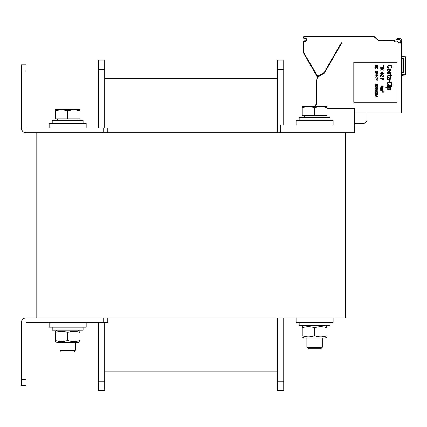 <?xml version="1.0" encoding="UTF-8"?>
<svg xmlns="http://www.w3.org/2000/svg" width="427" height="427" viewBox="0 0 427 427"><rect width="100%" height="100%" fill="white"/><g stroke="black" fill="none" stroke-linecap="round" stroke-linejoin="round"><path stroke-width="0.64" d="M345.459 132.706L36.786 132.706L36.786 317.907L345.459 317.907L345.459 132.706L354.72 132.706L354.72 124.988L280.635 124.988L280.635 132.706M326.938 108.319L354.72 108.319L354.72 124.988M49.132 322.54L49.132 327.167L86.174 327.167L86.174 322.54M296.071 317.907L296.071 322.54L333.113 322.54L333.113 317.907M333.113 124.988L333.113 120.355L296.071 120.355L296.071 124.988M86.174 128.073L86.174 123.446L49.132 123.446L49.132 128.073M299.156 120.355L299.156 117.27L330.023 117.27L330.023 120.355M52.217 123.446L52.217 120.355L83.084 120.355L83.084 123.446M299.156 322.54L299.156 325.625L330.023 325.625L330.023 322.54M52.217 327.167L52.217 330.258L83.084 330.258L83.084 327.167M67.653 351.864L61.451 351.864L73.855 351.864L75.365 350.348L59.935 350.348L61.451 351.864M79.998 110.657L73.823 109.552L79.998 109.552L79.998 118.813L55.302 118.813L55.302 109.552L73.823 109.552L67.653 110.657L61.477 109.552L55.302 110.657M67.653 118.813L67.653 110.657M326.938 327.797C326.938 326.313 326.938 326.313 326.938 327.797C326.938 326.313 326.938 326.313 326.938 327.797C326.938 326.313 326.938 326.313 326.938 327.797C326.938 326.313 326.938 326.313 326.938 327.797C322.823 326.313 318.707 326.313 314.592 327.797C310.477 326.313 306.362 326.313 302.247 327.797C302.247 326.313 302.247 326.313 302.247 327.797C302.247 326.313 302.247 326.313 302.247 327.797C302.247 326.313 302.247 326.313 302.247 327.797C302.247 326.313 302.247 326.313 302.247 327.797L302.247 335.803C302.247 337.287 302.247 337.287 302.247 335.803C302.247 337.287 302.247 337.287 302.247 335.803C306.362 337.287 310.477 337.287 314.592 335.803C318.707 337.287 322.823 337.287 326.938 335.803C326.938 337.287 326.938 337.287 326.938 335.803C326.938 337.287 326.938 337.287 326.938 335.803C326.938 337.287 326.938 337.287 326.938 335.803C326.938 337.287 326.938 337.287 326.938 335.803L326.938 327.797M326.938 336.903L325.086 337.971L304.093 337.971L302.247 336.903M302.247 335.803C302.247 337.287 302.247 337.287 302.247 335.803C302.247 337.287 302.247 337.287 302.247 335.803M314.592 327.797L314.592 335.803M79.998 332.43C79.998 330.941 79.998 330.941 79.998 332.43C79.998 330.941 79.998 330.941 79.998 332.43C79.998 330.941 79.998 330.941 79.998 332.43C79.998 330.941 79.998 330.941 79.998 332.43C75.883 330.941 71.768 330.941 67.653 332.43C63.538 330.941 59.422 330.941 55.302 332.43C55.302 330.941 55.302 330.941 55.302 332.43C55.302 330.941 55.302 330.941 55.302 332.43C55.302 330.941 55.302 330.941 55.302 332.43C55.302 330.941 55.302 330.941 55.302 332.43L55.302 340.431C55.302 341.915 55.302 341.915 55.302 340.431C55.302 341.915 55.302 341.915 55.302 340.431C59.422 341.915 63.538 341.915 67.653 340.431C71.768 341.915 75.883 341.915 79.998 340.431C79.998 341.915 79.998 341.915 79.998 340.431C79.998 341.915 79.998 341.915 79.998 340.431C79.998 341.915 79.998 341.915 79.998 340.431C79.998 341.915 79.998 341.915 79.998 340.431L79.998 332.43M79.998 341.536L78.146 342.603L57.154 342.603L55.302 341.536M55.302 340.431C55.302 341.915 55.302 341.915 55.302 340.431C55.302 341.915 55.302 341.915 55.302 340.431M67.653 332.43L67.653 340.431M322.31 337.971L322.31 347.263L320.794 348.779L308.39 348.779L314.592 348.779M322.31 347.263L306.874 347.263L308.39 348.779M326.938 107.572L320.762 106.467L326.938 106.467L326.938 115.728L302.247 115.728L302.247 106.467L320.762 106.467L314.592 107.572L308.417 106.467L302.247 107.572M314.592 115.728L314.592 107.572M104.69 69.425L104.69 60.164L98.52 60.164L98.52 69.425L104.69 69.425L104.69 128.073M98.52 322.54L98.52 390.449L104.69 390.449L104.69 322.54M98.52 128.073L98.52 69.425M277.55 371.928L104.69 371.928M277.55 78.685L104.69 78.685M283.725 317.907L283.725 390.449L277.55 390.449L277.55 317.907M277.55 132.706L277.55 60.164L283.725 60.164L283.725 69.425L277.55 69.425M283.725 124.988L283.725 69.425M103.147 322.54L103.147 317.907L25.983 317.907A4.633 4.633 0 0 0 21.35 322.54L21.35 385.816L25.978 385.816L25.978 322.54L107.78 322.54L107.78 317.907M107.78 128.073L107.78 132.706L107.78 128.073L103.147 128.073L103.147 132.706L25.983 132.706A4.633 4.633 0 0 1 21.35 128.073L21.35 64.797L25.978 64.797L25.978 128.073L103.147 128.073M401.636 56.471L401.636 49.671L401.636 56.471L404.78 57.026L404.887 56.417A0.929 0.923 90 0 1 405.388 56.684A0.929 0.923 90 0 0 404.887 56.417L401.636 55.846L404.887 56.417A0.923 0.923 0 0 1 405.65 57.33L405.65 74.085A0.923 0.923 0 0 1 404.887 74.997L401.636 75.568L404.887 74.997L404.78 74.389L401.636 74.944L401.636 78.995L401.636 74.944M354.72 112.947L401.636 112.947L401.636 40.72A4.323 4.323 0 0 0 401.599 40.133L400.649 38.862L401.599 40.133C399.56 37.635 397.676 37.677 395.936 40.255M400.403 42.727L398.466 42.727L398.135 41.825A3.395 3.395 0 0 1 396.886 40.255C397.836 39.044 399.101 39.044 400.681 40.255A3.395 3.395 0 0 1 400.713 40.72L400.713 41.419A0.619 0.619 0 0 1 400.403 41.953L400.403 42.727L398.551 42.727L400.403 42.727M341.445 42.727L341.91 42.727L341.445 42.727M379.72 40.72L379.72 40.255A3.085 3.085 0 0 1 379.71 40.255L379.72 40.255A3.085 3.085 0 0 1 377.537 39.353L378.044 39.759A3.085 3.085 0 0 0 378.178 39.844L378.418 39.967A3.085 3.085 0 0 0 379.155 40.202L394.238 40.255L394.409 40.72L379.72 40.72A3.549 3.549 0 0 1 377.212 39.679L375.317 37.784A2.626 2.626 0 0 0 373.46 37.016L304.056 37.016L304.056 37.939L305.289 37.939A1.078 1.078 0 0 1 306.367 39.022L306.367 40.255A1.078 1.078 0 0 1 305.289 41.339L303.901 41.488L303.901 52.083A2.626 2.626 0 0 0 304.248 53.396L317.656 76.31L324.168 72.526L341.376 42.727L341.91 42.727L324.296 73.236L317.523 77.143L316.444 81.173L316.444 104.375A0.923 0.923 0 0 0 315.98 106.104L316.61 106.467M316.781 79.918L316.444 79.918L316.444 81.173M303.901 37.789L303.437 37.789L303.437 37.17L303.437 37.789A0.619 0.619 0 0 0 304.056 38.403L305.289 38.403A0.619 0.619 0 0 1 305.903 39.022L305.903 40.255A0.619 0.619 0 0 1 305.289 40.875A0.619 0.619 0 0 0 305.903 40.255A0.619 0.619 0 0 1 305.289 40.875L304.056 40.875A0.619 0.619 0 0 0 303.437 41.488L303.437 52.083A3.085 3.085 0 0 0 303.848 53.626L317.047 76.481A0.619 0.619 0 0 0 317.891 76.711L324.344 72.98A0.619 0.619 0 0 0 324.573 72.755L324.168 72.526M303.437 42.727L303.437 41.488L303.901 41.488M400.28 38.697L399.416 38.478L400.28 38.697M398.54 38.419L397.676 38.499L398.54 38.419M396.864 38.75L396.486 38.98L396.864 38.75M396.224 39.236L395.936 39.935L396.224 39.236M395.914 40.271A4.323 4.323 0 0 0 396.139 40.859A0.619 0.619 0 0 1 395.578 41.739L395.21 41.739A0.619 0.619 0 0 1 394.633 41.334L394.409 40.72M397.009 62.171L353.791 62.171L353.791 102.299L397.009 102.299L397.009 62.171M379.72 40.255A3.085 3.085 0 0 1 377.537 39.353L375.643 37.459A3.085 3.085 0 0 0 373.46 36.551L304.056 36.551A0.619 0.619 0 0 0 303.437 37.17L303.901 37.17M378.034 39.754L378.439 39.978L378.034 39.754M378.541 40.021L379.117 40.197L378.541 40.021M365.635 36.551L340.463 36.551M317.448 76.252L317.047 76.481L317.426 77.143A1.543 1.543 0 0 0 317.496 77.25A1.543 1.543 0 0 1 317.426 77.143L317.047 76.481L317.426 77.143A1.543 1.543 0 0 0 317.496 77.25A1.543 1.543 0 0 1 317.426 77.143A1.543 1.543 0 0 0 317.496 77.25M376.593 38.403L377.537 39.353A3.085 3.085 0 0 1 377.537 39.353L376.593 38.409M354.72 123.536L364.034 123.702L367.065 120.665L367.065 112.947M388.618 67.808L388.618 68.267L388.127 68.192L387.438 67.188L387.535 66.11L388.127 65.491L390.983 65.336L391.97 66.11L391.97 67.573L390.886 68.267L391.479 67.188L391.18 65.955L388.618 65.801L388.031 66.495L388.127 67.498L388.618 67.808M387.438 70.428L387.636 69.35L388.816 68.886L390.198 69.195L390.593 69.814L390.395 70.893L389.21 71.357L388.127 71.202L387.438 70.428M387.929 69.66L387.929 70.583L388.426 70.893L390.097 70.583L390.097 69.66L389.605 69.35L387.929 69.66M389.702 72.36L387.438 72.36L387.438 71.971L390.593 71.971L390.593 72.36L390.097 72.36L390.593 73.054L390.097 73.978L387.438 74.133L387.438 73.748L389.803 73.668L390.198 73.054L389.702 72.36M387.929 76.065L387.438 76.449L387.535 75.985L388.228 75.365L390.198 75.365L390.198 74.752L390.593 74.752L390.593 75.365L391.378 75.365L391.378 75.755L390.593 75.755L390.593 76.604L390.198 76.604L390.198 75.755L387.929 76.065M387.732 79.614L387.438 79.689L387.929 79.15L387.438 78.456L387.636 77.527L389.013 77.372L389.509 79.15L389.803 79.15L390.198 78.611L389.803 77.218L390.395 77.452L390.294 79.305L387.732 79.614M388.522 79.15L389.114 79.15L389.114 78.301L388.228 77.607L387.833 78.456L388.522 79.15M389.605 81.386L389.114 81.386L389.114 80.308L389.605 80.308L389.605 81.386M388.618 84.551L388.618 85.016L388.127 84.936L387.438 83.932L387.535 82.854L388.127 82.235L390.983 82.08L391.97 82.854L391.97 84.322L390.886 85.016L391.479 83.932L391.18 82.699L388.618 82.544L388.031 83.238L388.127 84.242L388.618 84.551M392.066 86.019L387.438 86.019L387.438 85.63L392.066 85.63L392.066 86.019M390.593 87.023L387.438 87.023L387.438 86.633L390.593 86.633L390.593 87.023M392.066 87.023L391.575 87.023L391.575 86.633L392.066 86.633L392.066 87.023M388.031 88.026L385.864 88.026L385.864 87.636L390.593 87.636L390.593 88.026L390 88.026L390.491 88.41L390.491 89.489L389.803 90.028L388.228 90.028L387.438 89.179L388.031 88.026M388.522 88.026L387.929 88.72L388.228 89.569L389.899 89.489L389.803 88.175L388.522 88.026M383.734 65.262L383.734 66.724L383.403 66.724L383.403 66.11L380.649 66.11L383.403 65.875L383.403 65.262L383.734 65.262M383.014 68.347L383.142 67.418L381.37 68.464L380.713 68.074L380.713 67.381L381.503 67.034L381.039 67.882L381.631 68.229L382.224 67.343L383.275 67.188L383.734 67.845L383.014 68.347M381.701 69.003L380.649 68.768L383.734 68.768L382.224 69.003L383.734 70.161L382.485 69.462L380.649 70.161L382.16 69.27L381.701 69.003M381.962 72.318L383.734 73.476L381.962 73.476L381.962 73.866L380.649 73.476L381.567 73.247L381.567 72.318L381.962 72.318M383.211 73.247L381.962 72.59L381.962 73.247L383.211 73.247M383.078 74.672L381.306 74.287L383.078 74.672M380.649 75.099L382.88 76.257L383.339 76.065L383.014 75.328L383.275 75.173L383.67 76.139L382.619 76.449L380.975 75.408L380.975 76.486L380.649 76.486L380.649 75.099M382.09 78.878L380.649 78.648L383.734 78.648L383.734 80.036L383.339 80.036L383.339 78.878L382.485 78.878L382.485 79.881L382.09 79.881L382.09 78.878M381.962 85.902L383.734 87.06L381.962 87.06L381.962 87.444L380.649 87.06L381.567 86.825L381.567 85.902L381.962 85.902M383.211 86.825L381.962 86.174L381.962 86.825L383.211 86.825M382.288 87.946L380.649 87.754L382.747 87.754L382.683 89.029L380.649 89.179L382.421 88.912L382.224 88.565L380.649 88.565L382.357 88.33L382.288 87.946M382.288 89.681L380.649 89.489L382.747 89.489L382.683 90.764L380.649 90.919L382.421 90.647L382.224 90.3L380.649 90.3L382.357 90.07L382.288 89.681M378.178 65.491L375.093 65.262L378.178 65.491M375.488 66.03L375.488 67.188L375.093 67.188L375.093 65.801L378.178 65.801L378.178 67.188L377.783 67.188L377.783 66.03L376.929 66.03L376.929 67.034L376.534 67.034L376.534 66.03L375.488 66.03M375.877 68.768L375.552 68.96L375.093 68.464L375.157 67.92L375.813 67.535L377.457 67.535L378.178 68.112L377.98 68.811L377.388 69.003L377.783 68.464L377.585 67.845L375.877 67.765L375.488 68.112L375.877 68.768M375.616 71.277L375.418 71.971L375.813 72.28L376.534 72.36L376.272 71.549L377.062 71.165L377.916 71.357L378.178 71.933L377.324 72.515L375.616 72.435L375.093 71.933L375.616 71.277M376.929 72.28L377.655 72.206L377.783 71.587L376.731 71.469L376.534 71.971L376.929 72.28M376.406 72.862L378.178 74.015L376.406 74.015L376.406 74.405L375.093 74.015L376.011 73.786L376.011 72.862L376.406 72.862M377.655 73.786L376.406 73.129L376.406 73.786L377.655 73.786M378.178 76.102L375.093 75.099L377.847 75.867L377.847 74.714L378.178 74.714L378.178 76.102M376.534 76.951L376.208 76.951L376.208 76.412L376.534 76.412L376.534 76.951M378.178 78.648L375.093 77.645L377.847 78.419L377.847 77.26L378.178 77.26L378.178 78.648M376.534 79.497L376.208 79.497L376.208 78.958L376.534 78.958L376.534 79.497M378.178 80.271L375.093 80.036L377.719 79.806L378.178 80.271M376.603 84.514L377.719 84.397L378.114 85.245L377.388 85.63L375.552 85.592L375.157 84.669L375.877 84.279L376.603 84.514M375.488 84.743L375.877 85.475L376.534 85.053L376.075 84.477L375.488 84.743M377.783 85.208L377.388 84.514L376.801 84.898L377.26 85.437L377.783 85.208M376.336 85.976L377.719 86.131L378.114 86.905L376.929 87.37L375.552 87.215L375.157 86.441L376.336 85.976M377.26 86.211L376.011 86.211L375.418 86.676L376.011 87.135L377.26 87.135L377.847 86.676L377.26 86.211M376.336 87.679L377.719 87.829L378.114 88.602L377.26 89.029L375.552 88.912L375.157 88.138L376.336 87.679M377.26 87.909L376.011 87.909L375.418 88.373L376.011 88.832L377.26 88.832L377.847 88.373L377.26 87.909M378.178 90.919L375.093 90.3L375.093 89.99L378.178 89.376L375.488 90.145L378.178 90.919M377.521 91.73L375.749 91.341L377.521 91.73M375.616 93.502L375.093 93.001L375.616 92.189L375.418 92.963L375.813 93.348L376.336 93.273L376.534 92.771L377.655 93.23L377.847 92.771L377.457 92.189L378.114 92.536L377.719 93.465L375.616 93.502M375.093 93.849L377.324 95.007L377.783 94.815L377.457 94.084L377.719 93.929L378.114 94.89L377.062 95.2L375.418 94.159L375.418 95.237L375.093 95.237L375.093 93.849M378.178 96.166L378.178 96.475L375.093 97.089L375.877 96.705L375.877 95.931L375.093 95.547L378.178 96.166M376.144 96.667L377.916 96.321L376.144 95.974L376.144 96.667M382.501 91.495L383.617 92.077L383.814 91.533L384.012 92.018L383.483 92.173L382.661 91.65L382.501 92.189L382.501 91.495M405.474 74.624A0.923 0.923 90 0 1 404.892 74.997A0.923 0.923 90 0 0 405.474 74.624M401.636 58.467L403.798 58.467L403.798 72.665L401.636 72.665M401.636 112.947L401.636 110.481L401.636 112.947M401.636 46.586L401.636 40.72A4.323 4.323 0 0 0 401.599 40.133A4.323 4.323 0 0 1 401.636 40.72L401.636 46.586M400.681 40.255C399.101 39.044 397.836 39.044 396.886 40.255C397.836 39.044 399.101 39.044 400.681 40.255A3.395 3.395 0 0 1 400.713 40.72A3.395 3.395 0 0 0 400.681 40.255M395.21 41.739A0.619 0.619 0 0 1 394.633 41.334A0.619 0.619 0 0 0 395.21 41.739M305.289 40.875A0.619 0.619 0 0 0 305.903 40.255A0.619 0.619 0 0 1 305.289 40.875L305.289 41.339M98.52 381.188L104.69 381.188M283.725 381.188L277.55 381.188M21.35 379.646L25.978 379.646M21.35 70.967L25.978 70.967M405.65 57.33L405.031 57.33L405.031 74.085A0.31 0.31 0 0 1 404.78 74.389M404.78 57.026A0.31 0.31 0 0 1 405.031 57.33M405.65 74.085L405.031 74.085M375.643 37.459L375.317 37.784A2.626 2.626 0 0 0 373.46 37.016L373.46 37.037M377.97 40.255A3.549 3.549 0 0 1 377.212 39.679L377.537 39.353M304.056 37.939L304.056 38.403M305.289 37.939L305.289 38.403M306.367 39.022L305.903 39.022M306.367 40.255L305.903 40.255M304.056 41.339L304.056 40.875M303.901 52.083L303.437 52.083M304.248 53.396L303.848 53.626M317.656 76.31L317.891 76.711M324.114 72.579L324.344 72.98M317.426 77.143L317.827 76.913M304.056 37.016L304.056 36.551M373.46 37.016L373.46 36.551M402.101 72.665L402.101 58.467M403.334 72.665L403.334 58.467M59.935 342.603L59.935 350.348M75.365 342.603L75.365 350.348M57.309 118.813L57.309 120.355M77.992 118.813L77.992 120.355M304.093 325.625L302.247 326.698M325.086 325.625L326.938 326.698M57.154 330.258L55.302 331.325M78.146 330.258L79.998 331.325M306.874 337.971L306.874 347.263M304.248 115.728L304.248 117.27M324.931 115.728L324.931 117.27"/></g></svg>
